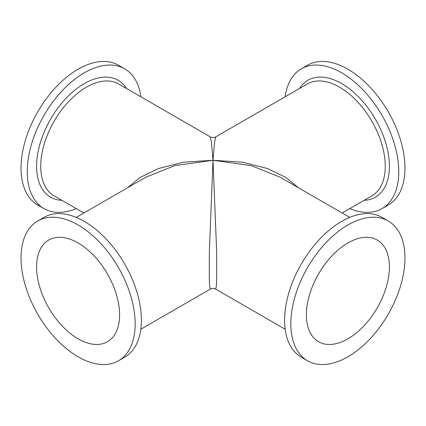 <?xml version="1.0" encoding="UTF-8"?>
<svg xmlns="http://www.w3.org/2000/svg" width="426" height="426" viewBox="0 0 426 426"><rect width="100%" height="100%" fill="white"/><g stroke="black" fill="none" stroke-linecap="round" stroke-linejoin="round"><path stroke-width="0.64" d="M301.32 68.81L307.545 65.215A80.716 46.599 60 0 1 347.904 69.214A80.716 46.599 60 0 1 400.632 140.34A80.716 46.599 60 0 1 388.256 205.018L382.031 208.612A80.716 46.599 -120 0 0 394.407 143.935A80.716 46.599 -120 0 0 341.673 72.809A80.716 46.599 -120 0 0 301.32 68.81A80.716 46.599 -120 0 0 285.175 96.771M349.746 208.612A80.716 46.599 -120 0 0 382.031 208.612M43.969 208.612L37.744 205.018A80.716 46.599 -60 0 1 25.368 140.34A80.716 46.599 -60 0 1 78.096 69.214A80.716 46.599 -60 0 1 118.455 65.215L124.68 68.81A80.716 46.599 120 0 0 84.327 72.809A80.716 46.599 120 0 0 31.593 143.935A80.716 46.599 120 0 0 43.969 208.612A80.716 46.599 120 0 0 76.254 208.612M140.825 96.771A80.716 46.599 120 0 0 124.68 68.81M127.72 187.674L140.021 177.498L158.477 168.536L183.478 162.205L213 160.277L211.466 142.614L210.311 136.884L118.684 83.986A64.571 37.28 -60 0 0 86.398 87.186A64.571 37.28 -60 0 0 44.219 144.089A64.571 37.28 -60 0 0 54.113 195.827L83.858 213M140.825 329.229L210.311 289.116L209.64 286.219L209.288 278.269L209.331 252.08L213 160.277L174.66 165.634L145.735 177.275L76.254 217.388M37.744 220.982L43.969 217.388A80.716 46.599 60 0 1 84.327 221.387A80.716 46.599 60 0 1 137.055 292.513A80.716 46.599 60 0 1 124.68 357.19L118.455 360.785A80.716 46.599 -120 0 0 130.83 296.107A80.716 46.599 -120 0 0 78.096 224.981A80.716 46.599 -120 0 0 37.744 220.982A80.716 46.599 -120 0 0 25.368 285.66A80.716 46.599 -120 0 0 78.096 356.786A80.716 46.599 -120 0 0 118.455 360.785M78.096 338.814A58.703 33.894 60 0 1 39.751 287.087A58.703 33.894 60 0 1 48.75 240.046A58.703 33.894 60 0 1 78.096 242.953A58.703 33.894 60 0 1 116.447 294.685A58.703 33.894 60 0 1 107.448 341.721A58.703 33.894 60 0 1 78.096 338.814M347.904 338.814A58.703 33.894 -60 0 1 318.552 341.721A58.703 33.894 -60 0 1 309.553 294.685A58.703 33.894 -60 0 1 347.904 242.953A58.703 33.894 -60 0 1 377.25 240.046A58.703 33.894 -60 0 1 386.249 287.087A58.703 33.894 -60 0 1 347.904 338.814M347.904 224.981A80.716 46.599 120 0 0 295.17 296.107A80.716 46.599 120 0 0 307.545 360.785A80.716 46.599 120 0 0 347.904 356.786A80.716 46.599 120 0 0 400.632 285.66A80.716 46.599 120 0 0 388.256 220.982A80.716 46.599 120 0 0 347.904 224.981M307.545 360.785L301.32 357.19A80.716 46.599 -60 0 1 288.945 292.513A80.716 46.599 -60 0 1 341.673 221.387A80.716 46.599 -60 0 1 382.031 217.388L388.256 220.982M349.746 217.388L280.26 177.275L251.34 165.634L213 160.277L216.669 252.085L216.712 278.274L216.36 286.219L215.689 289.116L285.175 329.229M342.142 213L371.887 195.827A64.571 37.28 60 0 0 381.781 144.089A64.571 37.28 60 0 0 339.602 87.186A64.571 37.28 60 0 0 307.316 83.986L215.689 136.884L214.534 142.614L213 160.277L242.516 162.205L267.517 168.536L285.974 177.498L298.28 187.674M299.547 88.475A67.505 38.974 60 0 1 341.673 83.592A67.505 38.974 60 0 1 387.985 152.093A67.505 38.974 60 0 1 364.118 200.316M61.882 200.316A67.505 38.974 -60 0 1 38.015 152.093A67.505 38.974 -60 0 1 84.327 83.592A67.505 38.974 -60 0 1 126.453 88.475M210.311 289.116C211.988 288.136 213.777 288.136 215.689 289.116M215.689 136.884C214.15 137.843 212.356 137.843 210.311 136.884"/></g></svg>
